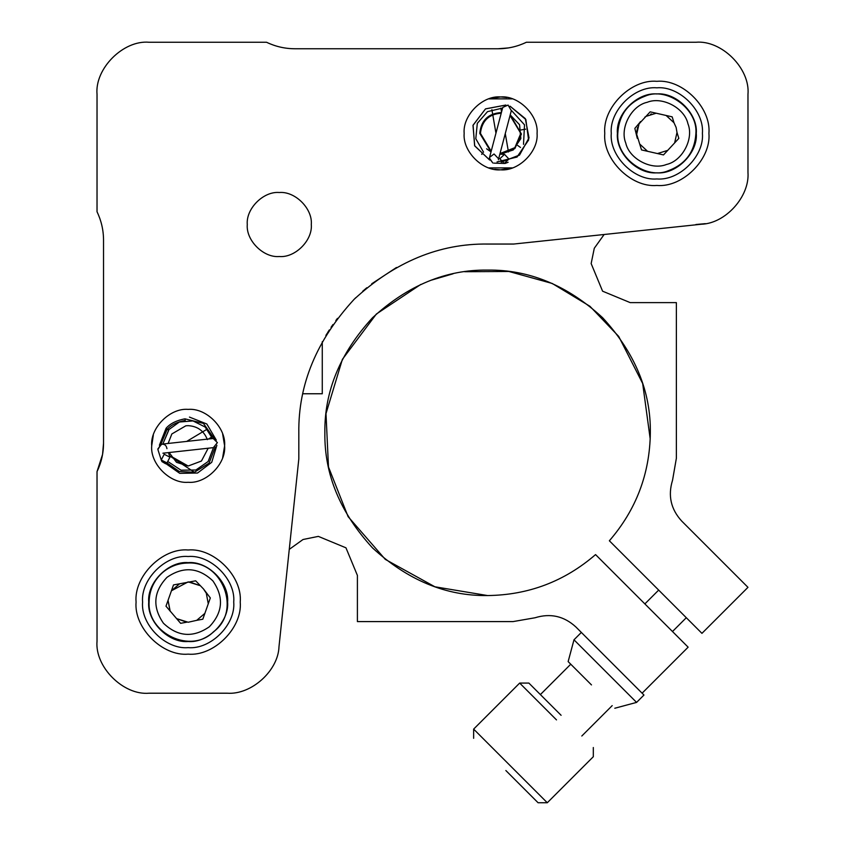 <?xml version="1.0" encoding="UTF-8"?>
<svg xmlns="http://www.w3.org/2000/svg" width="845" height="845" viewBox="0 0 845 845"><rect width="100%" height="100%" fill="white"/><g stroke="black" fill="none" stroke-linecap="round" stroke-linejoin="round"><path stroke-width="1.27" d="M311.298 224.516C312.724 208.683 295.127 191.076 279.294 192.512C263.45 191.076 245.853 208.683 247.279 224.516C245.853 240.35 263.45 257.957 279.294 256.521C295.127 257.957 312.724 240.35 311.298 224.516M508.426 47.922L498.011 48.756C507.961 48.725 517.415 46.559 526.382 42.25L695.9 42.25C721.662 39.926 750.307 68.561 747.973 94.323L747.973 172.443C749.79 196.536 725.517 223.502 701.371 224.231L513.633 244.047L487.597 244.047C439.421 243.402 394.921 261.823 354.108 299.341C316.6 340.144 298.169 384.644 298.824 432.82L298.824 458.856L278.998 646.594C278.28 670.75 251.314 695.012 227.21 693.206L149.1 693.206C123.338 695.53 94.693 666.895 97.027 641.123L97.027 471.605C101.337 462.637 103.502 453.184 103.534 443.234L102.562 454.43L97.027 471.605M354.108 299.341L355.766 297.693M337.493 318.343L335.824 320.572M332.962 324.543L331.06 327.311M329.307 329.962L327.564 332.687M326.973 333.638L325.874 335.444M362.674 291.282L366.793 287.754M371.705 283.804L396.463 267.495M103.534 443.234L103.534 240.138C103.502 230.189 101.337 220.735 97.027 211.768L97.027 94.323C94.693 68.561 123.338 39.926 149.1 42.25L266.534 42.25C275.502 46.559 284.966 48.725 294.916 48.756L498.011 48.756M153.325 435.101L151.709 445.843C150.072 463.873 170.12 483.921 188.16 482.294C206.191 483.921 226.238 463.873 224.612 445.843L222.668 434.108M222.668 457.578L224.612 445.843C226.238 427.802 206.191 407.755 188.16 409.381C170.12 407.755 150.072 427.802 151.709 445.843M512.345 98.865L488.885 98.865L500.61 96.932L506.905 97.502M488.885 167.901L512.345 167.901L500.61 169.834M500.367 169.834L494.737 169.338M537.071 133.383C538.698 115.342 518.65 95.295 500.61 96.932C482.579 95.295 462.532 115.342 464.158 133.383C462.532 151.424 482.579 171.461 500.61 169.834C518.65 171.461 538.698 151.424 537.071 133.383M708.923 133.383C711.247 107.621 682.612 78.976 656.84 81.31C631.078 78.976 602.443 107.621 604.766 133.383C602.443 159.145 631.078 187.791 656.84 185.456C682.612 187.791 711.247 159.145 708.923 133.383M240.233 602.073C242.557 576.301 213.922 547.666 188.16 549.989C162.388 547.666 133.753 576.301 136.077 602.073C133.753 627.835 162.388 656.47 188.16 654.146C213.922 656.47 242.557 627.835 240.233 602.073M322.272 341.686L322.272 393.759L302.721 393.759M510.464 765.929L547.285 802.75L473.644 729.108L519.675 683.077L528.875 683.077M505.859 770.534L538.085 802.75L505.859 770.534M556.496 719.898L519.675 683.077M561.101 715.293L528.875 683.077L561.101 715.293M540.388 694.579L570.766 664.202M644.872 603.9L658.678 590.095M645.971 116.388L650.175 111.846L666.124 115.469L656.216 113.209L645.971 116.388L639.063 123.845L636.686 134.302L639.686 144.009L647.555 151.297L657.473 153.558L667.719 150.378L674.627 142.921L677.003 132.464L676.116 127.415L673.993 122.757L676.116 127.415M677.003 132.464L674.627 142.921L678.831 138.379L677.003 132.464M647.555 151.297L639.686 144.009L641.524 149.924L647.555 151.297M637.278 138.316L634.848 128.387L639.908 122.409M636.729 131.799L637.616 127.257M639.929 122.377L640.478 121.574M644.872 117.138L646.974 115.786M650.618 114.191L651.453 113.938M673.993 122.757L666.124 115.469L672.166 116.842L673.993 122.757M657.473 153.558L663.505 154.92L667.719 150.378M645.295 96.076C666.853 86.644 697.896 108.847 695.9 133.383C694.791 151.762 685.612 164.194 668.384 170.69C646.826 180.122 615.794 157.92 617.79 133.383C618.899 115.004 628.067 102.572 645.295 96.076M666.462 164.479C651.506 170.627 629.124 158.818 625.754 143.006C619.596 128.049 631.405 105.657 647.217 102.287C662.174 96.14 684.566 107.949 687.936 123.761C694.083 138.717 682.274 161.11 666.462 164.479M179.594 583.8L173.5 584.93L171.44 590.761L188.16 581.888L199.695 585.511L189.586 581.941L179.594 583.8L171.44 590.761L168.049 600.351L170.014 610.893L176.616 618.624L188.16 622.247L196.727 620.336L204.87 613.375L208.261 603.784L206.307 593.243L203.497 588.954L210.331 597.943L208.261 603.784L208.335 602.073M204.87 613.375L196.727 620.336L202.811 619.205L204.87 613.375M186.724 622.195L176.616 618.624L180.64 623.325L186.724 622.195M170.194 611.252L168.049 600.351L165.99 606.192L170.014 610.893M203.497 588.954L195.67 580.811L189.586 581.941M162.779 572.382C170.13 566.245 178.591 563.129 188.16 563.013C222.309 561.027 241.934 610.851 213.542 631.754C191.118 654.442 147.241 633.475 149.1 602.073C149.354 590.19 153.906 580.293 162.779 572.382M209.306 626.81C193.04 637.986 177.746 636.792 163.423 623.219C152.237 606.953 153.431 591.658 167.004 577.325C183.27 566.15 198.564 567.344 212.898 580.916C224.073 597.183 222.879 612.477 209.306 626.81M494.114 154.022L498.529 158.723M493.976 154.022L489.561 157.413L489.413 158.438L492.815 162.979L489.413 158.501M499.828 158.754L504.518 154.35L508.933 159.04L504.243 163.455L499.828 158.754M498.381 159.737L511.32 110.642L508.077 105.076L502.881 107.357L502.511 108.318L489.561 157.413M481.777 154.371L482.696 153.346M502.881 107.357L508.077 105.076M489.445 158.089L492.815 162.979M483.551 152.174L475.798 138.749L477.309 123.328L487.502 111.646L502.585 108.075M511.383 110.389L524.523 124.849L523.509 144.358M489.625 159.927L474.636 145.826L473.02 125.261L485.505 108.899L505.743 105.076L485.505 108.899L472.978 125.303L474.721 145.805L489.635 159.98L474.679 145.815L473.01 125.282L485.505 108.91L505.754 105.076L485.505 108.899L473.01 125.282L474.668 145.815L489.635 159.969L474.679 145.815L473.01 125.292L485.505 108.899L505.743 105.076L485.505 108.91L473.01 125.282L474.679 145.815L489.646 160.022M510.063 106.185L525.854 119.536L528.579 139.921L517.055 157.001L497.05 161.934L517.055 156.99L528.621 139.943L525.833 119.536L510.105 106.227L525.347 118.638L528.97 137.904L519.527 155.089L501.191 162.145L519.464 155.047L529.044 137.946L525.315 118.638L510.105 106.227L525.833 119.536L528.621 139.932L517.077 157.022L497.082 161.913L517.045 156.99L528.621 139.953L525.833 119.536L510.105 106.227L525.833 119.536L528.621 139.953L517.055 156.98L497.029 161.955M489.635 159.969L474.668 145.815L473.01 125.292L485.505 108.899L505.743 105.076L485.505 108.899L473.01 125.282L474.668 145.815L489.635 159.969L474.647 145.794L473.073 125.25L485.537 108.868L505.859 105.044M501.138 162.103L519.485 155.142L529.023 137.936L525.326 118.649L510.116 106.227L525.822 119.525L528.653 139.974L517.034 156.959L497.061 161.934M481.661 154.244L482.759 153.072M520.499 147.442L517.615 145.414L520.499 147.452M525.653 129.19L521.154 129.94L525.643 129.179M508.13 162.261L505.035 163.476M161.469 460.641L165.578 463.757L161.881 461.55M163.518 453.089L162.969 453.195M161.659 444.185L157.846 448.97M164.194 454.251L169.929 457.187L166.993 462.923L161.258 459.986L164.194 454.251M162.895 453.205L213.362 447.649L217.397 442.622L213.289 438.587L212.37 438.587L161.902 444.143M168.324 429.989L179.393 421.993L192.987 420.926L205.198 427.031L212.486 438.576L205.198 427.042L192.998 420.926L179.393 422.014L168.324 429.989M168.599 462.014L181.02 470.2L195.903 470L208.123 461.518L213.489 447.639L208.197 461.412M168.609 430.221L162.831 444.047L168.715 430.306L166.116 428.235L167.204 429.091L160.835 444.396M179.034 420.261L183.819 419.036M185.044 418.866L203.413 423.387L214.366 438.819M215.264 446.994L209.074 463.134L194.403 472.26L179.362 471.542L167.025 462.912M167.363 429.249C171.26 424.845 177.207 421.908 185.213 420.451L185.034 418.814C176.552 420.398 170.246 423.546 166.116 428.235L159.388 445.262M165.166 463.123L179.742 473.337L197.54 473.031L211.725 462.31L216.88 445.283M216.309 440.129L206.835 424L189.46 417.092M194.403 472.26L169.475 455.772M213.289 438.587L217.397 442.622M157.867 449.17L161.004 444.343L157.92 449.508M166.951 448.674C166.349 445.22 164.363 443.773 161.004 444.343M161.046 444.322L161.575 444.195M605.284 671.11L573.987 639.802L636.581 702.406L643.953 695.044L575.825 626.916C563.974 616.068 550.37 613.016 535.022 617.769L513.042 621.593L357.403 621.593L357.403 575.434L345.964 547.824L318.343 536.385L303.028 539.511L289.265 549.366M420.831 284.406L376.374 314.023L342.383 359.357L326.001 413.596L328.483 466.958L348.108 516.644L385.299 559.39L434.9 586.789L487.597 595.556C446.065 596.116 407.702 580.23 372.518 547.898C340.186 512.714 324.3 474.351 324.86 432.82C324.3 391.288 340.186 352.925 372.518 317.752C407.702 285.409 446.065 269.523 487.597 270.083C529.128 269.523 567.491 285.409 602.665 317.752C635.007 352.925 650.893 391.288 650.333 432.82C649.816 473.791 636.158 509.778 609.361 540.779L610.777 539.173M650.217 439.051L642.675 383.503L618.698 336.405L589.926 306.281L552.229 283.466L508.88 271.477L464.665 271.71M453.057 273.791L430.665 280.36M604.143 234.487L594.288 248.25L591.151 263.577L602.591 291.187L630.212 302.626L676.37 302.626L676.37 458.265L672.546 480.245C667.793 495.592 670.845 509.197 681.693 521.048L747.973 587.338L701.941 633.359L609.361 540.779M642.105 693.196L688.136 647.175L595.556 554.595C564.555 581.381 528.569 595.038 487.597 595.556M695.9 224.516L705.374 223.65M491.029 151.878L486.604 148.804L491.029 151.878L479.78 133.383C481.069 120.381 488.23 113.441 501.265 112.565L501.391 112.565M510.2 114.888L519.569 124.754L520.837 138.422L513.295 149.914L500.388 154.212L513.295 149.914L520.837 138.422L519.569 124.754L510.2 114.888L519.548 124.69L520.763 138.707L513.168 150.009L499.965 154.202L514.88 148.562L521.439 134.028L510.2 114.888M479.78 133.383C481.111 120.434 488.273 113.494 501.265 112.565M501.243 113.209C488.79 114.159 481.861 120.888 480.435 133.383L491.198 151.234M500.008 153.558L514.88 147.653L520.795 133.383L510.031 115.533L520.795 133.383L514.88 147.653L500.029 153.558M207.363 439.643C203.951 430.876 197.55 426.218 188.16 425.658L185.847 425.795L171.841 433.96L168.123 443.467M169.116 452.519L176.51 462.321L188.16 466.017L201.427 461.043L208.197 448.22L201.427 461.043L188.16 466.017L170.838 456.194M591.479 684.915L568.146 661.593L591.479 684.915M612.646 663.737L581.349 632.44L612.646 663.737M696.28 133.383C698.044 113.874 676.359 92.179 656.84 93.943C637.331 92.179 615.635 113.874 617.399 133.383C615.635 152.892 637.331 174.588 656.84 172.824C676.359 174.588 698.044 152.892 696.28 133.383M702.406 133.383C704.445 110.843 679.391 85.778 656.84 87.817C634.299 85.778 609.234 110.843 611.273 133.383C609.234 155.924 634.299 180.988 656.84 178.95C679.391 180.988 704.445 155.924 702.406 133.383M188.16 562.622C168.641 560.869 146.956 582.554 148.72 602.073C146.956 621.582 168.641 643.277 188.16 641.513C207.669 643.277 229.365 621.582 227.601 602.073C229.365 582.554 207.669 560.869 188.16 562.622M188.16 556.506C165.609 554.468 140.555 579.522 142.594 602.073C140.555 624.613 165.609 649.668 188.16 647.64C210.701 649.668 235.766 624.613 233.727 602.073C235.766 579.522 210.701 554.468 188.16 556.506M593.317 747.519L593.317 756.719L547.285 802.75L538.085 802.75M473.644 738.308L473.644 729.108M612.192 705.628L581.814 736.006M686.298 617.716L672.483 631.521M504.518 154.35L499.839 154.202M493.829 163.127L504.243 163.455M505.278 133.584L508.458 151.973M501.539 112.005L500.863 108.107M495.952 133.183L492.772 114.793M492.656 114.128L491.885 109.67M208.44 439.02L211.715 437.066M186.671 441.417L202.694 431.837M203.265 431.499L207.036 429.249M169.929 457.187L168.451 452.593M158.057 450.079L161.258 459.986M568.146 661.593L573.987 639.802L581.349 632.44M636.581 702.406L614.801 708.247"/></g></svg>
